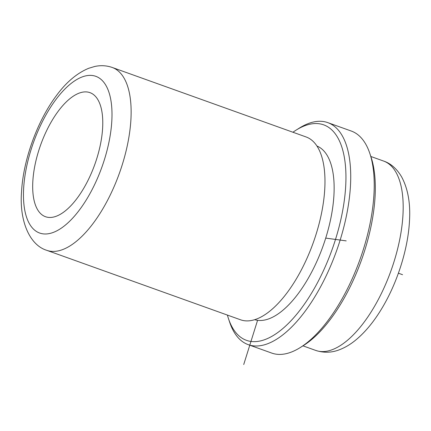 <?xml version="1.0" encoding="UTF-8"?>
<svg xmlns="http://www.w3.org/2000/svg" width="431" height="431" viewBox="0 0 431 431"><rect width="100%" height="100%" fill="white"/><g stroke="black" fill="none" stroke-linecap="round" stroke-linejoin="round"><path stroke-width="0.65" d="M46.71 250.309L240.552 319.791A97.115 42.421 -70.3 0 0 258.578 318.202A97.115 42.421 -70.3 0 0 324.748 189.193A97.115 42.421 -70.3 0 0 318.999 149.638A97.115 42.421 -70.3 0 0 306.091 136.956L112.249 67.468C106.511 65.496 100.665 65.173 94.712 66.487L88.721 68.287C76.939 73.168 66.142 82.31 56.337 95.725C37.362 120.944 23.236 159.923 21.55 191.666C19.206 220.284 29.319 244.959 46.71 250.309A97.115 42.421 -70.3 0 0 99.329 214.482A97.115 42.421 -70.3 0 0 130.905 119.71A97.115 42.421 -70.3 0 0 112.249 67.468M102.626 128.093A65.9 28.785 -70.3 0 0 89.966 92.643A65.9 28.785 -70.3 0 0 54.258 116.957A65.9 28.785 -70.3 0 0 32.837 181.262A65.9 28.785 -70.3 0 0 45.492 216.712A65.9 28.785 -70.3 0 0 81.2 192.398A65.9 28.785 -70.3 0 0 102.626 128.093M254.689 319.683A92.261 40.298 -70.3 0 0 304.372 284.702A92.261 40.298 -70.3 0 0 333.923 195.367A92.261 40.298 -70.3 0 0 316.936 146.017M227.396 315.077A114.457 49.996 -70.3 0 0 228.457 318.579A114.457 49.996 -70.3 0 0 293.624 317.873A114.457 49.996 -70.3 0 0 345.678 186.407A114.457 49.996 -70.3 0 0 295.978 130.205A114.457 49.996 -70.3 0 0 292.935 132.236M228.457 318.579L229.675 322.243A117.927 51.51 -70.3 0 0 248.218 344.644A117.927 51.51 -70.3 0 0 312.114 301.14A117.927 51.51 -70.3 0 0 350.451 186.063A117.927 51.51 -70.3 0 0 327.797 122.63A117.927 51.51 -70.3 0 0 299.249 128.152L295.978 130.205M248.218 344.644L271.713 353.07A117.927 51.51 -70.3 0 0 300.262 347.542A117.927 51.51 -70.3 0 0 373.946 194.483A117.927 51.51 -70.3 0 0 369.836 153.458A117.927 51.51 -70.3 0 0 351.297 131.051L327.797 122.63M300.262 347.542L303.532 345.495A114.457 49.996 -70.3 0 0 375.051 196.94A114.457 49.996 -70.3 0 0 371.053 157.116L369.836 153.458M325.717 238.101L346.195 240.881M257.576 320.319L243.725 364.513M398.4 273.206L402.549 274.698M111.807 121.095A83.242 36.36 -70.3 0 0 71.918 82.822A83.242 36.36 -70.3 0 0 23.651 188.261A83.242 36.36 -70.3 0 0 63.546 226.534A83.242 36.36 -70.3 0 0 111.807 121.095M383.622 161.059C390.793 163.468 396.789 168.736 401.611 176.861C408.022 188.81 410.635 203.712 409.45 221.572C407.92 249.484 397.247 282.941 381.898 308.348C373.995 321.553 365.299 332.096 355.807 339.989C350.715 344.202 345.403 347.397 339.876 349.573C331.972 352.773 323.929 353.059 315.745 350.43A100.585 43.935 -70.3 0 0 370.245 313.321A100.585 43.935 -70.3 0 0 402.947 215.166A100.585 43.935 -70.3 0 0 383.622 161.059L370.843 156.48M315.745 350.43L302.966 345.845"/></g></svg>
